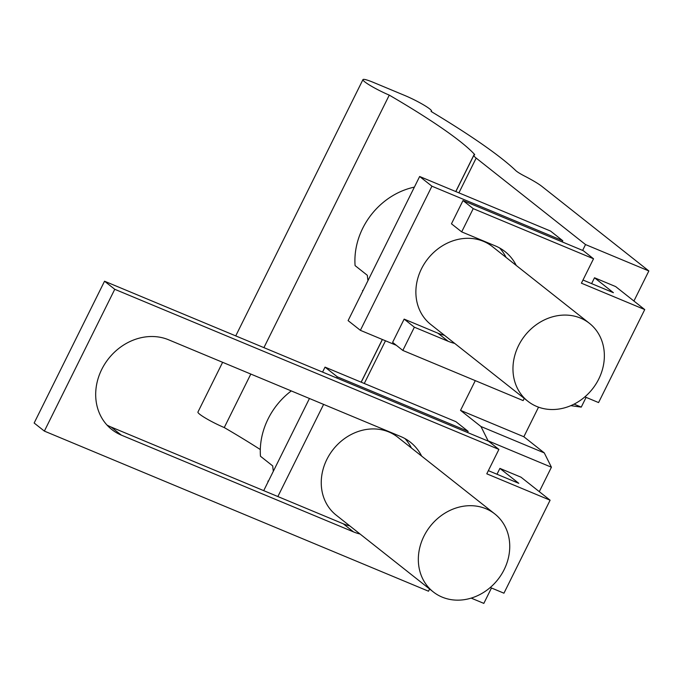 <?xml version="1.0" encoding="UTF-8"?>
<svg xmlns="http://www.w3.org/2000/svg" width="683" height="683" viewBox="0 0 683 683"><rect width="100%" height="100%" fill="white"/><g stroke="black" fill="none" stroke-linecap="round" stroke-linejoin="round"><path stroke-width="1.02" d="M44.369 431.101L34.15 423.016L104.542 281.217L114.761 289.293L44.369 431.101L428.514 591.213L429.607 589.002M475.283 380.644L460.53 410.363L523.852 436.753L538.537 407.162M460.53 410.363L480.969 426.525L544.291 452.914L523.852 436.753M114.761 289.293L498.906 449.405L488.686 441.32L467.573 432.527L468.154 431.366L455.894 421.667L325.031 367.121L337.291 376.82L336.719 377.981L467.573 432.527M498.906 449.405L486.783 473.814L550.105 500.204L521.001 477.186L499.896 468.393L518.781 483.325L488.362 470.647M349.833 525.927A53.581 46.444 -51.7 0 1 343.293 523.81L111.124 427.046L121.343 435.122L353.512 531.895A53.581 46.444 -51.7 0 0 360.052 534.012M404.959 438.58A53.581 46.444 -51.7 0 1 411.431 448.022M121.343 435.122A53.581 46.444 -51.7 0 1 111.764 429.496A53.581 46.444 -51.7 0 1 104.858 363.877A53.581 46.444 -51.7 0 1 168.65 339.81L400.827 436.582A53.581 46.444 -51.7 0 1 410.398 442.208A53.581 46.444 -51.7 0 1 421.65 456.099M111.124 427.046A53.581 46.444 -51.7 0 1 106.983 425.039M550.105 500.204L503.943 593.194L490.266 587.491M222.624 362.306L197.942 412.045A20.908 2.467 -153.6 0 0 224.255 427.558A222.154 26.227 -153.6 0 1 260.3 449.542M471.168 598.103L483.829 603.388L491.47 587.995M224.255 427.558L250.815 374.053M263.92 347.638L389.276 95.125A222.154 26.227 -153.6 0 1 474.326 154.162A13.071 1.545 -153.6 0 1 474.642 154.828A13.071 1.545 -153.6 0 1 474.386 154.973A26.133 3.082 -153.6 0 0 473.865 155.272L455.834 191.582M473.865 155.272A26.133 3.082 -153.6 0 0 476.171 158.089L585.527 244.565L648.85 270.955L542.003 186.476A26.133 3.082 -153.6 0 0 524.979 176.282A13.071 1.545 -153.6 0 1 515.819 170.63A274.429 32.4 -153.6 0 0 431.058 111.431A20.908 2.467 -153.6 0 0 431.545 111.184A20.908 2.467 -153.6 0 0 404.643 95.424L373.507 82.447A20.908 2.467 -153.6 0 0 362.955 79.612L235.737 335.899M648.85 270.955L633.918 301.032M586.099 397.369L581.259 407.111L574.096 404.123M570.809 405.659L581.259 407.111M480.969 426.525L488.097 440.834L551.42 467.223L544.291 452.914M551.42 467.223L539.297 491.658M336.719 377.981L104.542 281.217M499.896 468.393L496.985 474.241M502.517 572.678A49.663 43.046 -51.7 0 1 433.235 591.879A49.663 43.046 -51.7 0 1 425.56 533.167A49.663 43.046 -51.7 0 1 494.842 513.966A49.663 43.046 -51.7 0 1 502.517 572.678M433.235 591.879L336.147 515.11A49.663 43.046 -51.7 0 1 328.472 456.406A49.663 43.046 -51.7 0 1 397.754 437.205L494.842 513.966M273.345 471.236A69.265 60.044 -51.7 0 1 272.73 465.943L260.462 456.244A69.265 60.044 -51.7 0 1 291.274 390.924M277.861 496.541L323.605 404.396M263.715 490.642L309.45 398.496M322.564 372.081L325.031 367.121M597.138 382.053A49.663 43.046 -51.7 0 1 527.865 401.254A49.663 43.046 -51.7 0 1 520.19 342.542A49.663 43.046 -51.7 0 1 589.463 323.349A49.663 43.046 -51.7 0 1 597.138 382.053M360.376 330.324L348.108 320.626L419.652 176.496L431.921 186.194L360.376 330.324L396.362 345.325M468.154 431.366L337.291 376.82M268.564 480.875L267.907 481.165A69.265 60.044 -51.7 0 0 268.18 481.643M389.276 95.125A20.908 2.467 -153.6 0 1 362.955 79.612M582.625 250.413L585.527 244.565M527.865 401.254L430.777 324.485A49.663 43.046 -51.7 0 1 423.101 265.781A49.663 43.046 -51.7 0 1 492.375 246.58L589.463 323.349M404.148 319.115L392.605 342.362L402.833 350.439L414.368 327.191L448.142 341.269L437.923 333.193L404.148 319.115L414.368 327.191M499.589 247.963A53.581 46.444 -51.7 0 1 506.06 257.397M444.454 335.302A53.581 46.444 -51.7 0 1 437.923 333.193M463.006 200.554L451.463 223.802L461.682 231.879L473.225 208.631L463.006 200.554L583.308 250.695L593.527 258.78L581.412 283.189L644.735 309.578L598.573 402.569L584.887 396.866M431.921 186.194L562.783 240.74L562.203 241.902M562.783 240.74L550.515 231.042L419.652 176.496M644.735 309.578L615.631 286.57L594.517 277.768L591.615 283.616M594.517 277.768L613.402 292.7L582.983 280.021M524.228 398.377L523.135 400.588L402.833 350.439M461.682 231.879L495.457 245.957A53.581 46.444 -51.7 0 1 505.027 251.583A53.581 46.444 -51.7 0 1 516.28 265.474M454.673 343.387A53.581 46.444 -51.7 0 1 448.142 341.269M473.225 208.631L593.527 258.78M367.975 280.611A69.265 60.044 -51.7 0 1 367.352 275.317L355.092 265.619A69.265 60.044 -51.7 0 1 400.725 191.547A69.265 60.044 -51.7 0 1 414.385 187.116M363.185 290.249L362.528 290.54L362.904 290.83M362.81 291.018A69.265 60.044 -51.7 0 1 362.528 290.54M343.293 523.81L353.512 531.895M474.326 154.162L455.766 191.547M382.335 339.477L361.136 382.173M476.171 158.089L458.908 192.862M385.477 340.791L364.278 383.487M382.403 339.511L361.213 382.207"/></g></svg>
